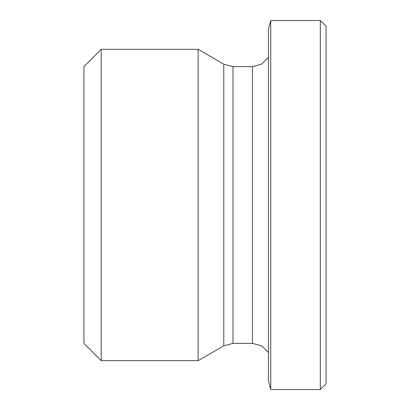 <?xml version="1.0" encoding="UTF-8"?>
<svg xmlns="http://www.w3.org/2000/svg" width="410" height="410" viewBox="0 0 410 410"><rect width="100%" height="100%" fill="white"/><g stroke="black" fill="none" stroke-linecap="round" stroke-linejoin="round"><path stroke-width="0.61" d="M223.783 345.845L223.783 64.155L198.102 49.328L198.102 360.672L223.783 345.845L233.008 343.375L233.008 66.625L252.463 66.625L252.463 343.375L261.672 345.835L268.422 352.564M268.422 380.854L270.738 389.5L270.738 20.5L268.422 29.146L268.422 380.849M101.219 49.328L83.922 66.625L83.922 343.375L101.219 360.672L101.219 49.328L198.102 49.328M326.078 205L326.078 26.266L320.312 20.5L320.312 389.5L326.078 383.734L326.078 205M223.783 64.155L233.008 66.625M233.008 343.375L252.463 343.375M252.463 66.625L261.672 64.165L268.422 57.436M101.219 360.672L198.102 360.672M270.738 389.5L320.312 389.5M270.738 20.5L320.312 20.5"/></g></svg>

